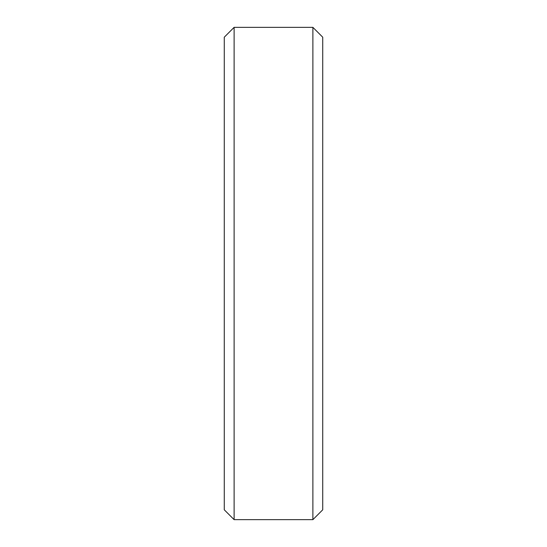 <?xml version="1.0" encoding="UTF-8"?>
<svg xmlns="http://www.w3.org/2000/svg" width="547" height="547" viewBox="0 0 547 547"><rect width="100%" height="100%" fill="white"/><g stroke="black" fill="none" stroke-linecap="round" stroke-linejoin="round"><path stroke-width="0.82" d="M234.116 519.65L234.116 27.35L312.884 27.35L312.884 519.65L234.116 519.65L224.27 509.804L224.27 37.196L234.116 27.35M224.27 224.27L224.27 230.868M312.884 27.35L322.73 37.196L322.73 509.804L312.884 519.65"/></g></svg>
